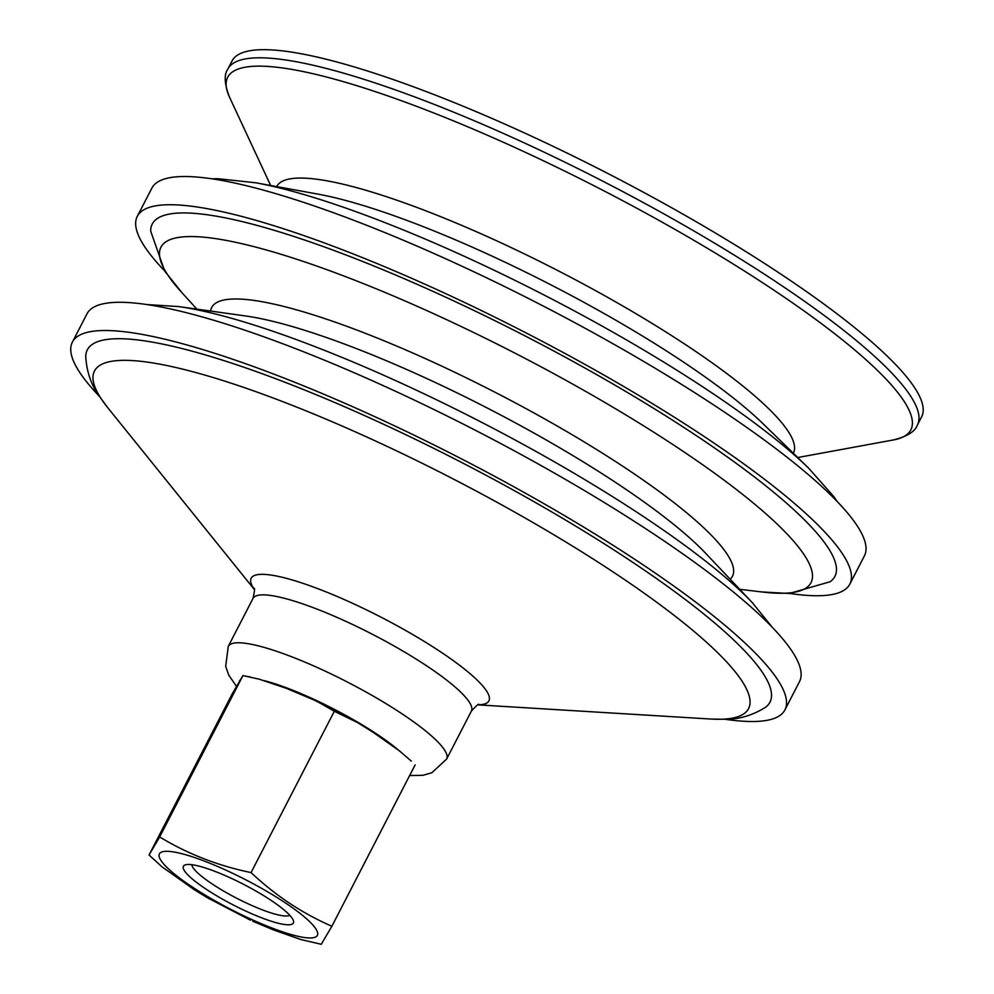 <?xml version="1.0" encoding="UTF-8"?>
<svg xmlns="http://www.w3.org/2000/svg" width="994" height="994" viewBox="0 0 994 994"><rect width="100%" height="100%" fill="white"/><g stroke="black" fill="none" stroke-linecap="round" stroke-linejoin="round"><path stroke-width="1.49" d="M288.869 914.318A61.864 11.53 -152.7 0 0 234.783 879.963A61.864 11.53 -152.7 0 0 185.418 864.83A61.864 11.53 -152.7 0 0 233.105 904.875A61.864 11.53 -152.7 0 0 293.367 920.543A61.864 11.53 -152.7 0 0 288.869 914.318M289.739 915.226A55.391 10.325 27.3 0 1 236.572 898.166A55.391 10.325 27.3 0 1 191.854 864.705M99.487 396.407A400.917 74.736 27.3 0 1 96.965 393.748A400.917 74.736 27.3 0 1 72.376 342.135L86.95 313.905A400.917 74.736 27.3 0 1 391.624 389.474A400.917 74.736 27.3 0 1 774.898 630.059A400.917 74.736 27.3 0 1 799.487 681.673L784.912 709.902A400.917 74.736 27.3 0 1 724.974 719.246M196.887 309.134L181.281 291.95A365.742 68.176 27.3 0 1 363.295 283.576A365.742 68.176 27.3 0 1 788.565 535.58A365.742 68.176 27.3 0 1 762.733 592.064L739.685 589.293M182.014 292.758L164.731 271.138L150.666 231.068A384.106 71.605 27.3 0 1 364.711 262.304A384.106 71.605 27.3 0 1 711.629 445.983A384.106 71.605 27.3 0 1 830.102 581.751L789.286 593.493L761.652 591.927M164.408 270.641A400.917 74.736 27.3 0 1 161.885 267.982A400.917 74.736 27.3 0 1 137.296 216.357A400.917 74.736 27.3 0 1 441.97 291.925A400.917 74.736 27.3 0 1 825.244 532.511A400.917 74.736 27.3 0 1 849.833 584.124A400.917 74.736 27.3 0 1 789.882 593.468M137.296 216.357L151.871 188.139A400.917 74.736 27.3 0 1 456.532 263.708A400.917 74.736 27.3 0 1 839.806 504.281A400.917 74.736 27.3 0 1 864.395 555.894L849.833 584.124M917.425 424.96A387.983 72.326 27.3 0 0 893.631 375.011A387.983 72.326 27.3 0 0 442.492 107.675A387.983 72.326 27.3 0 0 227.874 69.058L232.074 60.932A387.983 72.326 27.3 0 1 526.919 134.066A387.983 72.326 27.3 0 1 897.831 366.885A387.983 72.326 27.3 0 1 921.624 416.834L917.425 424.96C915.213 431.471 907.274 436.441 893.618 439.907A384.392 71.655 27.3 0 0 887.257 380.404A384.392 71.655 27.3 0 0 440.305 115.552A384.392 71.655 27.3 0 0 229.49 97.114L270.666 185.505M108.023 408.037L99.822 396.917C91.51 385.821 86.813 372.464 85.745 356.834A384.106 71.605 27.3 0 1 299.79 388.082A384.106 71.605 27.3 0 1 646.709 571.761A384.106 71.605 27.3 0 1 765.181 707.517C751.824 715.692 738.219 719.606 724.353 719.271L710.548 719.022A368.016 68.598 27.3 0 0 725.98 661.221A368.016 68.598 27.3 0 0 298.076 407.652A368.016 68.598 27.3 0 0 108.023 408.037L254.253 589.38M72.376 342.135A400.917 74.736 27.3 0 1 377.049 417.704A400.917 74.736 27.3 0 1 760.323 658.289A400.917 74.736 27.3 0 1 784.912 709.902M411.305 761.093L399.563 750.967L373.135 732.305L357.281 722.427L334.319 711.269L316.527 701.081L286.595 688.42L259.123 679.15L242.896 675.609L232.323 693.663L149.063 854.977L161.823 866.693L194.004 889.506L206.914 897.483L250.513 920.196M321.298 944.3L300.909 939.554L273.748 929.999L252.662 921.189M149.063 854.977L159.661 836.948C187.518 853.871 217.984 865.749 251.06 872.583C275.388 895.507 302.325 913.399 331.872 926.246L321.273 944.275M209.622 899.036L206.914 897.483M331.872 926.246L415.119 764.933M251.06 872.583L334.319 711.269M159.661 836.948L242.921 675.634L250.426 677.013M165.874 866.358A88.864 16.563 -152.7 0 0 270.554 927.477A88.864 16.563 -152.7 0 0 310.898 922.904A88.864 16.563 -152.7 0 0 206.218 861.798A88.864 16.563 -152.7 0 0 165.874 866.358M239.504 681.014A97.002 18.078 27.3 0 1 239.952 680.244M264.392 680.679A97.002 18.078 27.3 0 1 293.267 690.432A97.002 18.078 27.3 0 1 398.271 749.961M772.375 627.4L752.408 602.762L705.777 553.422A293.18 54.658 27.3 0 0 365.655 352.236A293.18 54.658 27.3 0 0 245.767 315.993L178.535 306.562A365.742 68.176 27.3 0 1 328.095 351.777A365.742 68.176 27.3 0 1 752.408 602.762A365.742 68.176 27.3 0 1 753.365 603.78M210.591 311.06A293.019 54.62 27.3 0 1 373.781 336.643A293.019 54.62 27.3 0 1 714.487 538.537A293.019 54.62 27.3 0 1 730.18 579.229M808.631 468.162L763.206 423.891A293.491 54.707 27.3 0 0 429.11 228.968A293.491 54.707 27.3 0 0 318.092 194.141L255.682 182.772A364.587 67.965 27.3 0 1 393.599 226.023A364.587 67.965 27.3 0 1 808.631 468.162L833.755 496.528L837.296 501.622M276.692 186.599A290.708 54.198 27.3 0 1 437.546 215.425A290.708 54.198 27.3 0 1 775.568 415.728A290.708 54.198 27.3 0 1 793.336 453.264M236.448 686.282L228.794 675.199L225.675 666.378L228.285 646.336A122.858 22.899 27.3 0 1 296.249 658.562A122.858 22.899 27.3 0 1 439.099 743.226A122.858 22.899 27.3 0 1 446.641 759.043L471.367 711.132C476.648 705.355 479.108 703.193 478.723 704.659M228.285 646.336L253.01 598.425A122.858 22.899 27.3 0 1 320.975 610.664A122.858 22.899 27.3 0 1 463.825 695.315A122.858 22.899 27.3 0 1 471.367 711.132M254.178 589.131A133.755 24.937 27.3 0 1 325.175 591.529A133.755 24.937 27.3 0 1 480.698 683.686A133.755 24.937 27.3 0 1 478.263 704.783M178.535 306.562L146.888 304.562M255.682 182.772L218.009 178.709L211.809 178.796M797.722 457.538L893.618 439.907M227.874 69.058C223.861 74.637 224.395 83.981 229.49 97.114M409.64 775.544L422.823 775.332L431.843 772.76L446.641 759.043M253.01 598.425C254.65 590.771 254.998 587.516 254.017 588.684M478.015 704.87L710.548 719.022M312.948 699.378L355.293 721.296"/></g></svg>
